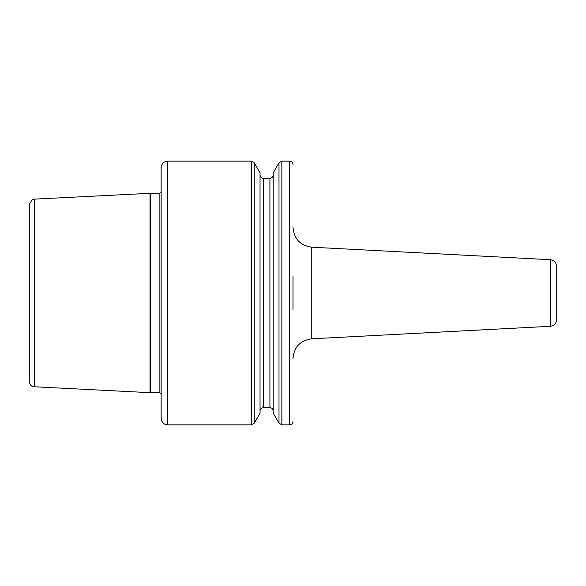 <?xml version="1.0" encoding="UTF-8"?>
<svg xmlns="http://www.w3.org/2000/svg" width="586" height="586" viewBox="0 0 586 586"><rect width="100%" height="100%" fill="white"/><g stroke="black" fill="none" stroke-linecap="round" stroke-linejoin="round"><path stroke-width="0.88" d="M293 276.519L293 309.481M550.452 326.292L550.452 259.708L552.774 260.265C552.635 260.235 555.931 260.931 556.7 266.293L556.7 319.707C555.931 325.069 552.635 325.765 552.774 325.735L550.452 326.292L311.745 338.803L311.745 247.197C300.281 245.571 294.033 238.985 293 227.449M556.7 293L556.7 276.519M34.31 386.877L34.31 199.123L32.12 199.723L29.3 204.389L29.3 381.611C30.091 386.511 33.556 386.811 33.204 386.701L150.045 392.679L159.136 392.576L161.15 393.506M34.31 199.123L150.045 193.321L150.045 392.679M167.743 161.15L164.842 161.824C164.93 161.685 161.568 163.076 161.15 167.743L161.15 418.258C161.568 422.924 164.93 424.315 164.842 424.176L167.743 424.85L251.409 424.85L251.409 161.15L167.743 161.15L167.743 424.85M254.258 423.202L254.258 162.798L260.038 172.804L260.038 413.196L254.258 423.202L251.409 424.85M263.334 407.71L263.334 178.291L269.926 178.291L269.926 407.71L263.334 407.71C261.334 407.907 260.235 409.006 260.038 411.006M273.223 172.804L273.223 413.196L279.002 423.202L279.002 162.798L273.223 172.804M281.851 424.85L281.851 161.15L289.704 161.15L289.704 424.85L281.851 424.85L279.002 423.202M150.045 193.321L150.77 193.424L150.77 392.576M150.77 193.424L159.136 193.424L159.136 392.576M311.745 338.803C300.281 340.429 294.033 347.015 293 358.551M550.452 259.708L311.745 247.197M161.15 192.494L159.136 193.424M254.258 162.798L251.409 161.15M263.334 178.291C261.334 178.093 260.235 176.994 260.038 174.994M269.926 407.71C271.926 407.907 273.025 409.006 273.223 411.006M269.926 178.291C271.926 178.093 273.025 176.994 273.223 174.994M281.851 161.15L279.002 162.798M289.704 424.85C291.703 424.652 292.802 423.553 293 421.554M289.704 161.15C291.703 161.348 292.802 162.447 293 164.446"/></g></svg>
